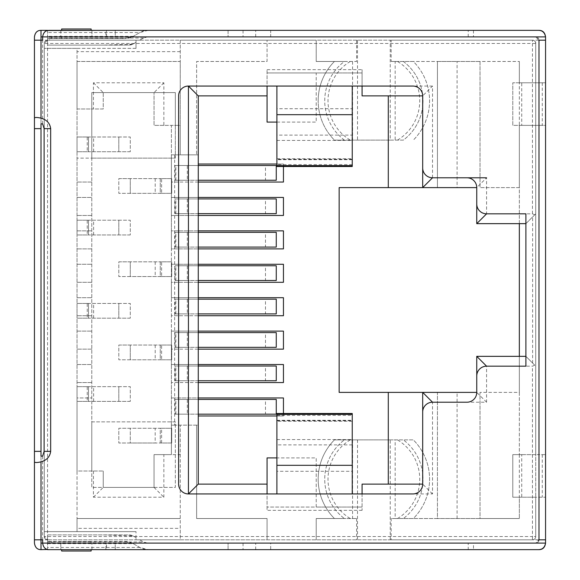 <?xml version="1.0" encoding="UTF-8"?>
<svg xmlns="http://www.w3.org/2000/svg" width="580" height="580" viewBox="0 0 580 580"><rect width="100%" height="100%" fill="white"/><g stroke="black" fill="none" stroke-linecap="round" stroke-linejoin="round"><path stroke-width="0.43" stroke-dasharray="2.9 2.17" d="M390.246 40.179L391.174 40.179L391.174 61.473L395.168 61.473L395.168 140.106L390.246 140.106L390.246 40.179L316.209 40.179L316.209 61.473L316.209 40.179L180.242 40.179L180.242 61.473L77.038 61.473L77.038 108.982L93.424 108.982L93.424 82.773L163.864 82.773L163.864 125.367L171.397 125.367L171.397 154.853L180.242 154.853L180.242 61.473L77.038 61.473L77.038 48.372L136.01 48.372L136.01 40.179L180.242 40.179L180.242 154.853L196.627 154.853L196.627 61.473L267.068 61.473L267.068 40.179L267.068 61.473L196.627 61.473L196.627 154.853L198.266 154.853L198.266 95.874L267.068 95.874M163.864 125.367L154.034 125.367L154.034 92.604L154.034 125.367L171.397 125.367L171.397 215.463L198.266 215.463L198.266 197.446L283.446 197.446L283.446 215.463L198.266 215.463L198.266 230.862L283.446 230.862L283.446 248.885L198.266 248.885L198.266 215.463L198.266 230.862L171.397 230.862L171.397 248.885L198.266 248.885L198.266 264.284L283.446 264.284L283.446 282.3L198.266 282.3L198.266 248.885L198.266 264.284L171.397 264.284L171.397 282.3L198.266 282.3L198.266 297.7L283.446 297.7L283.446 315.716L198.266 315.716L198.266 282.3L198.266 297.7L171.397 297.7L171.397 315.716L198.266 315.716L198.266 331.115L283.446 331.115L283.446 349.138L198.266 349.138L198.266 315.716L198.266 331.115L171.397 331.115L171.397 349.138L198.266 349.138L198.266 364.537L283.446 364.537L283.446 382.553L198.266 382.553L198.266 349.138L198.266 364.537L171.397 364.537L171.397 454.633L154.034 454.633L154.034 487.396L103.247 487.396L103.247 471.018L103.247 487.396L154.034 487.396L154.034 454.633L171.397 454.633L171.397 425.147L180.242 425.147L180.242 528.351L77.038 528.351L77.038 531.628L44.276 531.628L136.01 531.628L77.038 531.628L77.038 48.372L44.276 48.372L44.276 536.543L44.276 43.456L47.553 40.179L532.447 40.179A3.277 3.277 0 0 1 535.724 43.456L535.724 213.824L534.767 214.788L532.447 213.824L525.893 213.824L525.893 366.176L532.447 366.176L534.767 365.212L535.724 366.176L535.724 536.543A3.277 3.277 0 0 1 532.447 539.821L391.174 539.821L391.174 518.527L437.436 518.527L437.436 392.385L339.148 392.385L339.148 187.615L457.091 187.615L457.091 61.473L480.03 61.473L480.03 187.615L480.03 61.473L519.346 61.473L403.361 61.473A49.148 49.148 0 0 1 403.361 140.106L352.575 140.106L352.575 61.473L356.577 61.473L356.577 40.179M163.864 82.773L154.034 92.604L103.247 92.604L103.247 108.982L93.424 108.982M174.674 425.147L171.397 425.147L174.674 425.147L174.674 154.853L171.397 154.853L180.242 154.853L180.242 125.367L175.327 125.367L175.327 158.13L91.785 158.13L175.327 158.13L175.327 92.604L91.785 92.604L91.785 158.13L77.038 158.13L91.785 158.13L91.785 471.018L91.785 108.982L103.247 108.982L103.247 92.604L154.034 92.604M198.266 164.024L198.266 154.853L198.266 164.024L283.446 164.024L283.446 182.047L198.266 182.047L198.266 154.853L180.242 154.853L180.242 125.367L171.397 125.367L175.327 125.367L175.327 92.604L91.785 92.604L91.785 158.13L91.785 108.982L77.038 108.982L77.038 397.952L91.785 397.952L77.038 397.952L77.038 471.018L103.247 471.018L77.038 471.018L77.038 518.527L180.242 518.527L77.038 518.527L77.038 528.351M87.246 220.212L118.813 220.212L118.813 234.958L130.282 234.958L130.282 220.212L118.813 220.212L118.813 234.958L77.038 234.958L77.038 220.212L88.508 220.212L88.508 234.958L77.038 234.958L77.038 220.212L87.246 220.212L87.246 234.958M87.246 303.434L118.813 303.434L118.813 318.173L130.282 318.173L130.282 303.434L118.813 303.434L118.813 318.173L77.038 318.173L77.038 303.434L88.508 303.434L88.508 318.173L77.038 318.173L77.038 303.434L87.246 303.434L87.246 318.173M87.246 386.65L118.813 386.65L118.813 401.396L130.282 401.396L130.282 386.65L118.813 386.65L118.813 401.396L77.038 401.396L77.038 386.65L88.508 386.65L88.508 401.396L77.038 401.396L77.038 386.65L87.246 386.65L87.246 401.396M161.61 193.35L130.282 193.35L130.282 178.604L118.813 178.604L118.813 193.35L130.282 193.35L130.282 178.604L171.724 178.604L171.724 193.35L160.254 193.35L160.254 178.604L171.724 178.604L171.724 193.35L161.61 193.35L161.61 178.604M161.61 276.566L130.282 276.566L130.282 261.827L118.813 261.827L118.813 276.566L130.282 276.566L130.282 261.827L171.724 261.827L171.724 276.566L160.254 276.566L160.254 261.827L171.724 261.827L171.724 276.566L161.61 276.566L161.61 261.827M161.61 359.788L130.282 359.788L130.282 345.042L118.813 345.042L118.813 359.788L130.282 359.788L130.282 345.042L171.724 345.042L171.724 359.788L160.254 359.788L160.254 345.042L171.724 345.042L171.724 359.788L161.61 359.788L161.61 345.042M87.246 136.996L118.813 136.996L118.813 151.743L130.282 151.743L130.282 136.996L118.813 136.996L118.813 151.743L77.038 151.743L77.038 136.996L88.508 136.996L88.508 151.743L77.038 151.743L77.038 136.996L87.246 136.996L87.246 151.743M161.61 443.004L161.61 428.265L171.724 428.265L171.724 443.004L160.254 443.004L160.247 428.265L171.724 428.257L171.724 443.004L130.282 443.004L130.282 428.257L130.282 443.004L118.813 443.004L118.813 428.257L160.247 428.265L160.254 443.004L155.165 443.004M161.61 428.257L118.813 428.257L118.813 443.004L155.172 443.004L155.179 428.265M93.424 82.773L103.247 92.604M91.785 382.553L77.038 382.553L91.785 382.553M77.038 364.537L91.785 364.537L77.038 364.537M91.785 349.138L77.038 349.138L91.785 349.138M77.038 331.115L91.785 331.115L77.038 331.115M91.785 315.716L77.038 315.716L91.785 315.716M77.038 297.7L91.785 297.7L77.038 297.7M91.785 282.3L77.038 282.3L91.785 282.3M77.038 264.284L91.785 264.284L77.038 264.284M91.785 248.885L77.038 248.885L91.785 248.885M77.038 230.862L91.785 230.862L77.038 230.862M91.785 215.463L77.038 215.463L91.785 215.463M77.038 197.446L91.785 197.446L77.038 197.446M91.785 182.047L77.038 182.047L91.785 182.047M91.785 421.87L175.327 421.87L175.327 487.396L91.785 487.396L91.785 421.87L91.785 487.396L175.327 487.396L175.327 421.87L91.785 421.87M93.424 471.018L93.424 497.227L163.864 497.227L163.864 454.633M391.174 539.821L267.068 539.821L267.068 518.527L196.627 518.527L267.068 518.527L267.068 539.821L180.242 539.821L180.242 425.147L180.242 454.633L171.397 454.633L171.397 425.147L196.627 425.147L196.627 518.527L196.627 425.147L198.266 425.147L180.242 425.147L180.242 454.633L171.397 454.633L171.397 154.853L174.674 154.853M154.034 487.396L163.864 497.227M93.424 497.227L103.247 487.396M47.553 549.463L47.553 543.097L147.596 543.097L143.499 541.995L139.729 539.821L47.553 539.821L47.553 534.905L129.021 534.905A8.193 8.193 0 0 1 133.117 536L103.501 534.905L47.553 534.905L47.553 541.459L125.07 541.459A16.385 16.385 0 0 1 133.262 543.656L139.845 547.455A16.385 16.385 0 0 0 148.038 549.651L228.078 549.651L228.078 543.097L147.596 543.097A8.193 8.193 0 0 1 143.499 541.995L139.729 539.821L136.01 539.821L136.01 537.674L133.117 536L136.01 537.674L136.01 531.628L136.01 539.821L180.242 539.821L180.242 528.351M136.01 48.372L44.276 48.372L44.276 43.456A3.277 3.277 0 0 1 47.553 40.179L139.729 40.179L136.01 40.179L136.01 48.372M180.242 51.649L77.038 51.649M391.174 40.179L532.447 40.179A3.277 3.277 0 0 1 535.724 43.456L535.724 82.773L519.346 82.773L519.346 61.473L519.346 82.773L535.724 82.773L535.724 454.633L539.001 454.633L539.001 539.821L539.001 40.179L539.001 82.773L545.555 82.773L545.555 36.902A6.554 6.554 0 0 0 539.001 30.348L270.671 30.348L270.671 36.902L535.724 36.902A3.277 3.277 0 0 1 539.001 40.179L545.555 40.179L545.555 36.902M47.553 30.537L47.553 36.902L147.596 36.902L143.499 38.005L139.729 40.179L143.499 38.005A8.193 8.193 0 0 1 147.596 36.902L228.078 36.902L228.078 30.348L148.038 30.348A16.385 16.385 0 0 0 139.845 32.545L133.262 36.344A16.385 16.385 0 0 1 125.07 38.541L47.553 38.541L125.07 38.541L133.262 36.344L139.845 32.545L148.038 30.348L47.553 30.348L47.553 32.545L139.845 32.545M132.74 44.203L103.501 45.095L129.021 45.095A8.193 8.193 0 0 0 133.117 44L129.021 45.095L47.553 45.095L47.553 32.545M133.117 44L136.01 42.325L133.117 44M539.001 40.179L538.16 40.179C537.761 37.968 536.536 36.881 534.463 36.902L52.468 36.902L49.191 40.179L539.001 40.179L535.724 36.902L47.553 36.902L47.553 43.456L44.276 43.456A3.277 3.277 0 0 1 47.553 40.179L47.553 45.095L103.501 45.095M352.248 413.504L352.248 471.293L276.892 471.293L276.892 493.95L188.435 493.95L267.068 493.95L267.068 510.335L267.068 457.91L316.209 457.91L316.209 507.058L267.068 507.058L362.079 507.058L316.209 507.058L316.209 457.91L276.892 457.91M390.246 539.821L390.246 439.894L334.421 439.894A55.694 55.694 0 0 0 334.421 518.527L344.389 518.527A49.148 49.148 0 0 1 344.389 439.894A49.148 49.148 0 0 0 344.389 518.527L316.209 518.527L316.209 539.821L316.209 518.527L356.577 518.527L334.421 518.527A55.694 55.694 0 0 1 334.421 439.894L413.33 439.894A55.694 55.694 0 0 1 413.33 518.527L395.168 518.527L395.168 439.894L413.33 439.894A55.694 55.694 0 0 1 413.33 518.527L403.361 518.527A49.148 49.148 0 0 0 403.361 439.894A49.148 49.148 0 0 1 403.361 518.527L519.346 518.527L480.03 518.527L480.03 392.385L480.03 518.527L437.436 518.527L437.436 392.385L476.753 392.385A9.831 9.831 0 0 1 466.922 402.215L432.521 402.215A9.831 9.831 0 0 0 422.689 412.047L422.689 484.126L362.079 484.126L362.079 510.335L362.079 493.95L432.521 493.95L432.521 402.215L486.576 402.215L486.576 366.176A9.831 9.831 0 0 0 476.753 376.007L476.753 356.345L525.893 356.345L534.767 365.212M432.521 177.784L432.521 86.05L422.689 95.874L422.689 167.953A9.831 9.831 0 0 0 432.521 177.784L466.922 177.784A9.831 9.831 0 0 1 476.753 187.615L476.753 203.993A9.831 9.831 0 0 0 486.576 213.824L486.576 177.784L476.753 187.615L457.091 187.615M432.521 86.05L362.079 86.05L362.079 69.665L362.079 72.942L267.068 72.942L316.209 72.942L316.209 122.09L267.068 122.09L267.068 69.665L267.068 86.05L188.435 86.05L276.892 86.05L276.892 108.706L352.248 108.706L352.248 159.696L352.248 135.118L276.892 135.118L276.892 159.696L276.892 108.706M267.068 484.126L198.266 484.126L198.266 397.952L283.446 397.952L283.446 415.976L198.266 415.976L198.266 425.147L198.266 415.976M198.266 182.047L171.397 182.047L198.266 182.047L198.266 197.446L198.266 182.047L198.266 197.446L171.397 197.446L198.266 197.446M198.266 382.553L171.397 382.553L198.266 382.553L198.266 397.952L171.397 397.952L198.266 397.952L198.266 382.553L198.266 397.952M276.892 122.09L316.209 122.09L316.209 72.942L362.079 72.942L362.079 95.874L422.689 95.874L422.689 187.615M476.753 187.615L476.753 223.655L525.893 223.655L535.724 213.824L535.724 366.176L525.893 356.345M534.767 214.788L525.893 223.655M391.174 61.473L437.436 61.473L437.436 187.615L437.436 61.473L457.091 61.473M390.246 140.106L344.389 140.106A49.148 49.148 0 0 1 344.389 61.473L356.577 61.473M316.209 61.473L344.389 61.473L316.209 61.473M352.575 61.473L344.389 61.473A49.148 49.148 0 0 0 344.389 140.106L334.421 140.106A55.694 55.694 0 0 1 318.173 100.79A55.694 55.694 0 0 0 334.421 140.106L352.575 140.106M350.248 61.473A45.871 45.871 0 0 0 350.248 140.106M318.173 100.79A55.694 55.694 0 0 1 334.421 61.473A55.694 55.694 0 0 0 318.173 100.79M198.266 364.537L171.397 364.537L171.397 349.138L198.266 349.138M198.266 331.115L171.397 331.115L171.397 315.716L198.266 315.716M198.266 297.7L171.397 297.7L171.397 282.3L198.266 282.3M198.266 264.284L171.397 264.284L171.397 248.885L198.266 248.885M198.266 230.862L171.397 230.862L171.397 215.463L198.266 215.463M187.325 165.503L175.073 165.503L175.073 180.242L187.325 180.242L187.325 165.503L198.266 165.503M187.325 198.918L175.073 198.918L175.073 213.665L187.325 213.665L187.325 198.918L198.266 198.918M187.325 232.333L175.073 232.333L175.073 247.08L187.325 247.08L187.325 232.333L198.266 232.333M187.325 265.756L175.073 265.756L175.073 280.495L187.325 280.495L187.325 265.756L198.266 265.756M187.325 299.171L175.073 299.171L175.073 313.918L187.325 313.918L187.325 299.171L198.266 299.171M187.325 332.594L175.073 332.594L175.073 347.333L187.325 347.333L187.325 332.594L198.266 332.594M187.325 366.009L175.073 366.009L175.073 380.755L187.325 380.755L187.325 366.009L198.266 366.009M187.325 399.432L175.073 399.432L175.073 414.171L187.325 414.171L187.325 399.432L198.266 399.432M276.261 414.171L265.481 414.171L265.481 399.432L276.261 399.432M265.481 399.432L175.073 399.432M265.481 414.171L175.073 414.171M198.266 414.171L187.325 414.171M276.261 380.755L265.481 380.755L265.481 366.009L276.261 366.009M265.481 366.009L175.073 366.009M265.481 380.755L175.073 380.755M198.266 380.755L187.325 380.755M276.261 347.333L265.481 347.333L265.481 332.594L276.261 332.594M265.481 332.594L175.073 332.594M265.481 347.333L175.073 347.333M198.266 347.333L187.325 347.333M276.261 313.918L265.481 313.918L265.481 299.171L276.261 299.171M265.481 299.171L175.073 299.171M265.481 313.918L175.073 313.918M198.266 313.918L187.325 313.918M276.261 280.495L265.481 280.495L265.481 265.756L276.261 265.756M265.481 265.756L175.073 265.756M265.481 280.495L175.073 280.495M198.266 280.495L187.325 280.495M276.261 247.08L265.481 247.08L265.481 232.333L276.261 232.333M265.481 232.333L175.073 232.333M265.481 247.08L175.073 247.08M198.266 247.08L187.325 247.08M276.261 213.665L265.481 213.665L265.481 198.918L276.261 198.918M265.481 198.918L175.073 198.918M265.481 213.665L175.073 213.665M198.266 213.665L187.325 213.665M276.261 180.242L265.481 180.242L265.481 165.503L276.261 165.503M265.481 165.503L175.073 165.503M265.481 180.242L175.073 180.242M198.266 180.242L187.325 180.242M388.288 187.615L388.288 95.874M388.288 484.126L388.288 392.385M276.892 415.976L283.446 415.976L283.446 413.504M283.446 166.496L283.446 164.024L276.892 164.024M486.576 402.215L476.753 392.385M457.091 518.527L457.091 392.385M538.16 549.651L473.476 549.651L473.476 543.097L534.463 543.097C536.536 543.119 537.761 542.032 538.16 539.821L545.555 539.821L545.555 543.097L545.555 497.227L519.346 497.227L535.724 497.227L535.724 454.633L519.346 454.633L519.346 392.385L480.03 392.385L519.346 392.385L519.346 356.345M395.168 518.527L391.174 518.527M390.246 439.894L395.168 439.894M532.447 213.824L532.447 43.456L47.553 43.456L47.553 539.821L532.447 539.821A3.277 3.277 0 0 0 535.724 536.543L535.724 497.227L519.346 497.227L519.346 518.527L519.346 497.227L512.792 497.227L512.792 454.633L512.792 497.227L545.555 497.227L545.555 454.633L539.001 454.633L539.001 82.773L535.724 82.773L545.555 82.773L545.555 125.367L512.792 125.367L512.792 82.773L535.724 82.773L512.792 82.773L512.792 125.367L519.346 125.367L519.346 82.773M545.555 543.097A6.554 6.554 0 0 1 539.001 549.651L270.671 549.651L270.671 543.097L535.724 543.097L539.001 539.821L545.555 539.821L539.001 539.821A3.277 3.277 0 0 1 535.724 543.097L468.234 543.097L468.234 549.651L105.872 549.651L105.872 543.097L47.553 543.097L47.553 539.821L44.276 536.543L532.447 536.543L532.447 366.176M103.501 534.905L129.021 534.905L132.74 535.797M47.553 543.656L133.262 543.656L125.07 541.459L47.553 541.459L47.553 549.651L115.239 549.651L40.999 549.651L40.999 30.348A6.554 6.554 0 0 0 34.445 36.902L34.445 543.097A6.554 6.554 0 0 0 40.999 549.651M47.553 539.821A3.277 3.277 0 0 1 44.276 536.543A3.277 3.277 0 0 0 47.553 539.821M519.346 223.655L519.346 187.615L480.03 187.615L519.346 187.615L519.346 125.367L535.724 125.367L519.346 125.367L519.346 454.633L512.792 454.633L521.725 454.633L521.725 497.227M521.725 454.633L545.555 454.633L545.555 125.367L521.725 125.367L521.725 82.773M521.725 125.367L519.346 125.367M395.168 140.106L403.361 140.106A49.148 49.148 0 0 0 403.361 61.473L413.33 61.473A55.694 55.694 0 0 1 413.33 140.106A55.694 55.694 0 0 0 413.33 61.473L395.168 61.473M397.503 140.106A45.871 45.871 0 0 0 397.503 61.473M519.346 454.633L519.346 497.227M105.872 543.097L468.234 543.097M228.078 543.097L270.671 543.097L270.671 549.651L228.078 549.651L228.078 543.097M539.001 539.821L49.191 539.821L52.468 543.097L534.463 543.097M538.16 539.821L535.724 539.821L535.724 40.179L538.16 40.179M534.463 36.902L52.468 36.902M106.524 36.902L106.524 30.348L538.16 30.348M473.476 30.348L473.476 36.902M42.637 123.866L42.637 40.179L49.191 40.179L40.999 40.179L40.999 123.866M49.191 30.348L106.524 30.348M34.445 40.179L40.999 40.179M40.999 456.134L40.999 539.821L34.445 539.821M42.637 456.134L42.637 539.821L49.191 539.821L40.999 539.821M188.435 493.95A9.831 9.831 0 0 1 178.604 484.126L178.604 95.874A9.831 9.831 0 0 1 188.435 86.05M352.248 108.706L352.248 86.05L412.866 86.05A9.831 9.831 0 0 1 422.689 95.874M486.576 213.824L525.893 213.824M525.893 366.176L486.576 366.176M432.521 493.95L422.689 484.126A9.831 9.831 0 0 1 412.866 493.95L352.248 493.95L352.248 471.293M52.468 543.097L106.524 543.097L106.524 549.651L49.191 549.651M473.476 543.097L106.524 543.097M473.476 549.651L106.524 549.651M40.999 543.097L115.239 543.097L115.239 549.651L115.239 543.097L42.637 543.097M40.999 36.902L115.239 36.902L115.239 30.348L115.239 36.902L42.637 36.902M40.999 30.348L47.553 30.348M60.82 549.651L91.944 549.651L60.82 549.651L60.82 543.097L91.944 543.097L60.82 543.097L60.82 549.651M91.944 549.651L91.944 543.097L91.944 549.651M91.944 36.902L60.82 36.902L91.944 36.902L91.944 30.348L60.82 30.348L91.944 30.348L91.944 36.902M60.82 30.348L60.82 36.902L60.82 30.348M352.248 444.882L276.892 444.882L276.892 413.504M276.892 471.293L276.892 444.882M276.892 439.567L352.248 439.567M276.892 166.496L276.892 135.118M352.248 135.118L352.248 166.496M276.892 140.432L352.248 140.432M468.234 36.902L468.234 30.348L105.872 30.348L105.872 36.902M270.671 36.902L228.078 36.902L228.078 30.348L270.671 30.348L270.671 36.902M61.639 38.541L91.125 38.541L61.639 38.541L61.639 36.787L61.639 38.541M91.125 29L91.125 30.348M61.639 30.348L61.639 29M133.262 543.656L139.845 547.455L148.038 549.651L47.553 549.651M91.125 541.459L61.639 541.459L91.125 541.459L91.125 543.213L91.125 541.459M61.639 551L61.639 549.651M91.125 549.651L91.125 551M397.503 518.527A45.871 45.871 0 0 0 397.503 439.894M356.577 518.527L356.577 539.821M352.575 439.894L352.575 518.527M350.248 439.894A45.871 45.871 0 0 0 350.248 518.527M422.689 392.385L422.689 484.126M130.282 234.958L88.508 234.958L88.508 220.212L130.282 220.212L130.282 234.958M130.282 318.173L88.508 318.173L88.508 303.434L130.282 303.434L130.282 318.173M130.282 401.396L88.508 401.396L88.508 386.65L130.282 386.65L130.282 401.396M118.813 178.604L160.254 178.604L160.254 193.35L118.813 193.35L118.813 178.604M118.813 261.827L160.254 261.827L160.254 276.566L118.813 276.566L118.813 261.827M118.813 345.042L160.254 345.042L160.254 359.788L118.813 359.788L118.813 345.042M130.282 151.743L88.508 151.743L88.508 136.996L130.282 136.996L130.282 151.743M143.499 38.005L47.553 38.005M535.724 43.456L532.447 43.456L532.447 40.179M362.079 510.335L267.068 510.335M267.068 69.665L362.079 69.665M357.505 40.179L357.505 140.106M175.841 414.171L175.841 399.432M175.841 380.755L175.841 366.009M175.841 347.333L175.841 332.594M175.841 313.918L175.841 299.171M175.841 280.495L175.841 265.756M175.841 247.08L175.841 232.333M175.841 213.665L175.841 198.918M175.841 180.242L175.841 165.503M532.447 539.821L532.447 536.543L535.724 536.543M532.621 363.073L532.621 216.927M542.278 82.773L542.278 125.367M542.278 454.633L542.278 497.227M352.248 86.05L276.892 86.05M276.892 493.95L352.248 493.95M352.248 421.232L276.892 421.232M276.892 420.732L352.248 420.732M276.892 415.367L352.248 415.367M276.892 158.768L352.248 158.768M352.248 159.268L276.892 159.268M352.248 164.633L276.892 164.633M133.262 36.344L47.553 36.344M91.125 36.794L61.639 36.787L91.125 36.787M243.049 30.348L243.049 36.902M255.7 36.902L255.7 30.348M255.7 549.651L255.7 543.097M243.049 543.097L243.049 549.651M139.845 547.455L47.553 547.455M61.639 543.206L91.125 543.213L61.639 543.213M47.553 541.995L143.499 541.995M357.505 439.894L357.505 539.821M93.612 234.958L93.612 220.212M93.612 318.173L93.612 303.434M93.612 401.396L93.612 386.65M155.201 178.604L155.201 193.35M155.201 261.827L155.201 276.566M155.201 345.042L155.201 359.788M93.612 151.743L93.612 136.996M276.892 420.304L352.248 420.304M352.248 159.696L276.892 159.696"/><path stroke-width="0.87" d="M105.872 30.348L47.553 30.537M486.576 177.784L432.521 177.784L422.689 187.615L339.148 187.615L339.148 392.385L476.753 392.385L476.753 376.007A9.831 9.831 0 0 1 486.576 366.176L525.893 366.176L525.893 213.824L486.576 213.824L476.753 223.655L476.753 187.615L422.689 187.615L422.689 95.874L362.079 95.874L362.079 86.05M267.068 86.05L267.068 95.874L198.266 95.874L188.435 86.05L188.435 493.95L198.266 484.126L267.068 484.126L267.068 493.95M276.892 457.91L267.068 457.91L267.068 484.126M198.266 95.874L198.266 484.126M267.068 95.874L267.068 122.09L276.892 122.09M525.893 223.655L476.753 223.655M198.266 399.432L276.261 399.432L276.261 414.171L198.266 414.171M198.266 366.009L276.261 366.009L276.261 380.755L198.266 380.755M198.266 332.594L276.261 332.594L276.261 347.333L198.266 347.333M198.266 299.171L276.261 299.171L276.261 313.918L198.266 313.918M198.266 265.756L276.261 265.756L276.261 280.495L198.266 280.495M198.266 232.333L276.261 232.333L276.261 247.08L198.266 247.08M198.266 198.918L276.261 198.918L276.261 213.665L198.266 213.665M198.266 165.503L276.261 165.503L276.261 180.242L198.266 180.242M198.266 415.976L276.892 415.976M283.446 413.504L283.446 397.952L198.266 397.952M198.266 382.553L283.446 382.553L283.446 364.537L198.266 364.537M198.266 349.138L283.446 349.138L283.446 331.115L198.266 331.115M198.266 315.716L283.446 315.716L283.446 297.7L198.266 297.7M198.266 282.3L283.446 282.3L283.446 264.284L198.266 264.284M198.266 248.885L283.446 248.885L283.446 230.862L198.266 230.862M198.266 215.463L283.446 215.463L283.446 197.446L198.266 197.446M198.266 182.047L283.446 182.047L283.446 166.496M276.892 164.024L198.266 164.024M388.288 95.874L388.288 187.615M432.521 402.215L422.689 392.385L422.689 484.126L422.689 412.047A9.831 9.831 0 0 1 432.521 402.215L466.922 402.215A9.831 9.831 0 0 0 476.753 392.385L476.753 356.345L525.893 356.345M525.893 366.176L486.576 366.176L476.753 356.345M40.999 36.902L42.637 36.902L42.637 40.179L40.999 40.179L40.999 30.348C37.272 30.356 35.09 32.538 34.445 36.902L34.445 539.821L40.999 539.821L40.999 549.651L47.553 549.463M519.346 223.655L519.346 356.345M545.555 40.179L545.555 539.821L539.001 539.821L539.001 40.179L545.555 40.179L545.555 36.902C544.961 32.589 542.779 30.406 539.001 30.348L468.234 30.348M468.234 549.651L539.001 549.651C542.779 549.593 544.961 547.411 545.555 543.097L545.555 539.821M538.16 30.348C542.3 30.298 544.765 32.487 545.555 36.902L42.637 36.902C43.282 32.538 45.465 30.356 49.191 30.348L538.16 30.348M40.999 118.153L40.999 40.179L34.445 40.179L34.445 118.153C34.815 117.261 36.997 117.261 40.999 118.153C46.748 119.792 49.967 123.286 50.663 128.644L44.109 128.644L44.109 451.356L42.637 456.134L40.999 456.134L40.999 128.644L34.445 128.644M44.109 128.644L42.637 123.866L40.999 123.866L40.999 128.644M40.999 543.097L545.555 543.097C544.765 547.513 542.3 549.702 538.16 549.651L49.191 549.651C45.465 549.644 43.282 547.462 42.637 543.097L42.637 539.821L40.999 539.821L40.999 461.847C37.047 462.738 34.865 462.738 34.445 461.847L34.445 543.097C35.09 547.462 37.272 549.644 40.999 549.651M44.109 451.356L50.663 451.356C49.967 456.714 46.748 460.208 40.999 461.847M50.663 451.356L50.663 128.644M352.248 465.312L352.248 413.504L276.892 413.504L276.892 465.312L352.248 465.312L352.248 493.95L412.866 493.95A9.831 9.831 0 0 0 422.689 484.126L362.079 484.126L362.079 493.95M525.893 213.824L486.576 213.824A9.831 9.831 0 0 1 476.753 203.993L476.753 187.615A9.831 9.831 0 0 0 466.922 177.784L432.521 177.784A9.831 9.831 0 0 1 422.689 167.953L422.689 95.874A9.831 9.831 0 0 0 412.866 86.05L352.248 86.05L352.248 114.688L276.892 114.688L276.892 166.496L352.248 166.496L352.248 114.688M276.892 114.688L276.892 86.05L188.435 86.05A9.831 9.831 0 0 0 178.604 95.874L178.604 484.126A9.831 9.831 0 0 0 188.435 493.95L276.892 493.95L276.892 465.312M47.553 30.348L40.999 30.348M91.125 30.348L91.125 29L61.639 29L61.639 30.348M47.553 549.651L105.872 549.651M61.639 549.651L61.639 551L91.125 551L91.125 549.651M388.288 484.126L388.288 392.385M34.445 451.356L40.999 451.356M276.892 86.05L352.248 86.05M352.248 493.95L276.892 493.95M352.248 414.366L276.892 414.366M276.892 165.633L352.248 165.633"/></g></svg>
